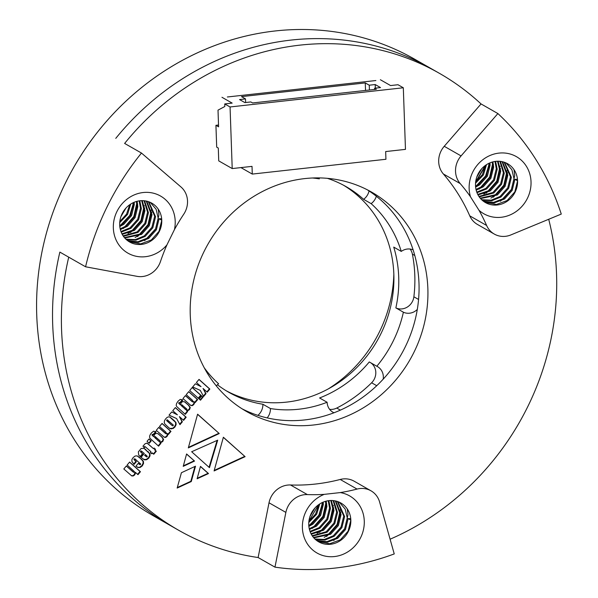 <?xml version="1.0" encoding="UTF-8"?>
<svg xmlns="http://www.w3.org/2000/svg" width="598" height="598" viewBox="0 0 598 598"><rect width="100%" height="100%" fill="white"/><g stroke="black" fill="none" stroke-linecap="round" stroke-linejoin="round"><path stroke-width="0.9" d="M312.53 178.002A118.374 109.098 -60.3 0 1 319.31 178.862A13.156 12.124 119.7 0 1 319.317 177.912M413.121 249.859A13.156 12.124 119.7 0 0 401.265 251.407A118.374 109.098 -60.3 0 0 371.141 203.634A13.156 12.124 119.7 0 0 376.329 196.249M383.191 379.162A13.156 12.124 119.7 0 0 377.488 366.596A13.156 12.124 119.7 0 0 376.822 366.245A118.374 109.098 -60.3 0 0 403.388 312.201A13.156 12.124 119.7 0 0 417.299 309.45M267.179 417.897A13.156 12.124 119.7 0 0 270.431 408.554A118.374 109.098 -60.3 0 0 327.113 402.267A13.156 12.124 119.7 0 0 332.966 412.254A13.156 12.124 119.7 0 0 333.99 412.77M204.202 367.725A118.374 109.098 -60.3 0 0 218.599 383.774A13.156 12.124 119.7 0 0 216.304 385.897M393.835 274.153A131.53 121.222 -60.3 0 1 328.332 388.872M343.573 185.253A118.374 109.098 -60.3 0 1 393.843 274.28A118.374 109.098 -60.3 0 1 339.671 381.883A118.374 109.098 -60.3 0 1 226.223 390.778M327.398 178.346A118.374 109.098 -60.3 0 1 346.033 186.606A118.374 109.098 -60.3 0 1 363.606 199.336A13.156 12.124 119.7 0 0 369.048 190.949M371.141 203.634L363.606 199.336M403.388 312.201L395.854 307.895A118.374 109.098 -60.3 0 0 398.716 277.068A118.374 109.098 -60.3 0 0 393.731 247.101L401.265 251.407M327.113 402.267L319.579 397.969A118.374 109.098 -60.3 0 0 369.287 361.947L376.822 366.245M257.902 415.356A13.156 12.124 119.7 0 0 262.896 404.248L270.431 408.554M262.896 404.248A118.374 109.098 -60.3 0 1 228.645 392.206A118.374 109.098 -60.3 0 1 217.418 384.753M329.633 409.346A13.156 12.124 119.7 0 0 336.749 408.053A135.469 124.855 119.7 0 0 371.612 382.78A13.156 12.124 119.7 0 0 370.596 362.687M395.854 307.895A13.156 12.124 119.7 0 0 413.876 296.787A135.469 124.855 119.7 0 0 412.388 254.143A13.156 12.124 119.7 0 0 410.108 249.052M179.961 424.67L182.375 421.792L179.4 416.612L183.586 420.357L186.195 417.247L175.371 407.574L172.762 410.684L177.412 414.84L171.686 411.962L169.002 415.161L176.574 418.54L179.961 424.67M168.696 427.592L170.146 428.736L173.166 428.482L174.96 426.979L176.126 424.625L175.991 422.584L174.212 420.558L170.116 417.18L168.688 416.806L167.156 417.359L165.594 418.914L164.48 420.715L164.241 422.435L164.809 423.967L168.696 427.592M149.261 443.29L151.182 441.003L148.969 439.022L147.048 441.317L149.261 443.29M153.768 454.256L156.317 451.221L154.957 450.002L155.525 449.33L154.082 448.037L153.514 448.709L147.272 443.282L145.292 443.567L142.944 446.198L144.402 447.498L145.374 446.811L150.965 451.752L150.322 452.514L151.765 453.8L152.408 453.037L153.768 454.256M166.117 433.834L158.732 427.391L156.257 430.343L164.308 437.258L165.668 437.415L167.029 436.428L167.717 435.112L167.59 433.692L168.419 434.432L170.968 431.397L162.058 423.429L159.509 426.471L165.534 431.853L166.633 433.557L165.489 433.49L158.664 427.473M153.185 434.484L155.652 431.554L156.093 431.808L153.559 431.188L151.264 433.116L149.881 435.269L149.552 437.056L149.986 438.312L158.582 446.153L160.922 443.365L160.369 442.587L162.783 441.488L163.575 439.403L162.185 437.25L158.096 433.722L155.988 433.363L154.553 434.44L153.828 436.742L152.46 435.366L152.58 434.724L153.604 434.776L156.093 431.808L155.532 431.42M152.916 434.335L153.604 434.776M188.318 447.902L197.594 414.19L219.249 433.55L188.318 447.902M183.22 466.358L186.591 453.964L194.537 461.065L183.22 466.358M209.464 467.666L191.652 451.744L217.709 440.158L209.464 467.666M133.683 472.33L126.365 465.939L123.816 468.974L131.747 475.911L133.145 475.978L134.662 474.976L135.537 472.495L137.974 474.67L140.448 471.725L129.631 462.052L127.157 464.997L134.326 471.568L134.191 472.188L133.504 472.226M141.053 457.343L144.544 459.869L146.66 459.713L148.827 458.105L150.008 455.9L150.001 453.837L144.133 448.283L141.121 448.537L138.347 451.841L138.684 454.943L140.523 456.865L142.922 454.009L140.866 452.013L141.569 451.184L144.305 453.471L141.053 457.343M140.149 456.536L142.481 453.755L140.425 451.759L140.612 451.064L142.414 451.782M177.157 488.058L181.411 472.726L195.516 466.193L191.278 481.547L177.157 488.058M427.862 288.64A126.268 116.371 -60.3 0 1 368.764 404.323A126.268 116.371 -60.3 0 1 246.451 411.454A126.268 116.371 -60.3 0 1 207.999 244.104A126.268 116.371 -60.3 0 1 371.664 192.152A126.268 116.371 -60.3 0 1 427.862 288.64M370.999 490.816A21.042 19.398 119.7 0 0 357.058 489.074A186.77 172.134 -60.3 0 1 340.269 492.588A32.883 30.304 -60.3 0 1 359.323 540.061A32.883 30.304 -60.3 0 1 308.635 545.675A32.883 30.304 -60.3 0 1 324.243 494.359A186.77 172.134 -60.3 0 1 307.342 494.583A21.042 19.398 119.7 0 0 285.866 512.404L274.96 567.143A263.053 242.437 119.7 0 0 394.239 553.927L379.61 502.021A21.042 19.398 119.7 0 0 370.999 490.816L354.158 481.203A21.042 19.398 119.7 0 0 340.21 479.461A186.77 172.134 -60.3 0 1 290.501 484.971A21.042 19.398 119.7 0 0 269.018 502.791L258.119 557.53A263.053 242.437 -60.3 0 1 178.623 530.247A263.053 242.437 -60.3 0 1 68.725 257.162L59.86 252.102A263.053 242.437 -60.3 0 0 169.757 525.186A263.053 242.437 -60.3 0 1 59.86 252.102L85.574 266.783L137.017 276.336A21.042 19.398 119.7 0 0 160.443 261.61A186.77 172.134 -60.3 0 1 166.939 244.881A32.883 30.304 -60.3 0 1 116.707 241.278A32.883 30.304 -60.3 0 1 140.463 192.952A32.883 30.304 -60.3 0 1 174.444 229.602L166.939 244.881M548.702 219.272A263.053 242.437 -60.3 0 1 390.09 539.209M469.766 215.856A21.042 19.398 119.7 0 0 477.443 224.444L494.284 234.065A21.042 19.398 119.7 0 0 510.886 234.917L561.268 214.077A263.053 242.437 119.7 0 0 497.887 113.553L481.046 103.94L444.232 146.293A21.042 19.398 119.7 0 0 443.357 173.966A186.77 172.134 -60.3 0 1 469.766 215.856L486.615 225.468A21.042 19.398 119.7 0 0 494.284 234.065M174.444 229.602A186.77 172.134 -60.3 0 1 183.743 214.211A21.042 19.398 119.7 0 0 180.947 186.95L141.472 153.051L124.623 143.43A263.053 242.437 -60.3 0 1 439.485 73.367A263.053 242.437 -60.3 0 1 481.046 103.94M135.97 466.104L138.086 467.554L140.149 467.472L142.309 465.864L143.55 463.428L143.415 461.379L141.935 459.623L137.084 455.878L135.103 456.035L133.092 457.627L131.904 459.511L131.896 461.432L134.064 464.399L136.329 461.693L134.43 459.847L134.483 459.144L135.073 459.085L140.754 464.041L140.194 464.713L138.31 463.315L135.97 466.104M137.458 467.217L140.149 467.472M140.194 464.713L138.243 463.398M133.683 464.063L135.888 461.447L133.989 459.593L134.042 458.898L135.896 459.541M203.619 396.489L206.018 393.634L203.043 388.453L207.229 392.191L209.853 389.066L199.029 379.394L196.406 382.518L201.055 386.674L195.352 383.781L192.653 386.996L200.24 390.359L203.619 396.489M198.596 398.5L201.145 395.457L192.235 387.497L189.686 390.531L198.596 398.5M200.502 400.204L203.051 397.162L201.676 395.936L199.127 398.971L200.502 400.204M208.515 473.564L197.108 478.774L200.48 466.38L208.515 473.564L208.074 473.317L197.25 478.25M223.368 437.235L245.105 456.663L214.091 470.94L223.368 437.235M179.886 402.686L182.338 399.77L182.779 400.025L180.26 399.382L177.965 401.31L176.582 403.463L176.178 405.347L176.687 406.513L185.283 414.354L187.623 411.566L187.069 410.789L189.484 409.682L190.284 407.597L188.871 405.466L184.76 401.908L182.696 401.564L181.254 402.641L180.529 404.943L179.161 403.568L179.28 402.925L180.304 402.97L182.779 400.025L182.173 399.621M179.617 402.529L180.304 402.97M192.818 402.035L185.432 395.592L182.958 398.537L190.941 405.549L192.354 405.631L193.73 404.622L194.402 403.329L194.29 401.886L195.12 402.633L197.669 399.599L188.759 391.63L186.21 394.665L192.235 400.055L193.326 401.774L192.19 401.692L185.365 395.674M439.485 73.367L430.62 68.307A263.053 242.437 -60.3 0 0 115.765 138.37A263.053 242.437 -60.3 0 1 430.62 68.307L414.668 59.195A263.053 242.437 119.7 0 0 159.853 74.062A263.053 242.437 119.7 0 0 36.732 315.056A263.053 242.437 119.7 0 0 153.806 516.074L178.623 530.247M367.172 189.73A126.268 116.371 -60.3 0 1 418.996 283.579A126.268 116.371 -60.3 0 1 362.134 397.707A126.268 116.371 -60.3 0 1 242.078 408.823M194.926 466.47L190.837 481.293L191.278 481.547M190.837 481.293L177.307 487.534M139.745 464.459L138.863 463.951M134.625 458.83L135.454 459.286M134.042 458.898L134.483 459.144M133.989 459.593L134.43 459.847M134.827 460.497L135.268 460.752M135.888 461.447L136.329 461.693M139.708 467.217L141.868 465.61L143.101 463.173L142.967 461.125L139.424 457.373M138.983 457.126L137.824 456.229M142.967 461.125L143.415 461.379M143.101 463.173L143.55 463.428M141.868 465.61L142.309 465.864M137.248 467.098L137.645 467.307M143.4 459.324L146.218 459.458L148.386 457.851L149.567 455.646L149.552 453.583L143.692 448.037M141.121 450.929L141.965 451.527M146.704 456.954L144.619 455.355L145.314 454.517L147.272 456.281L147.153 456.76L146.704 456.954L145.06 455.609L145.763 454.772M140.612 451.064L141.061 451.318M140.425 451.759L140.866 452.013M142.481 453.755L142.922 454.009M145.351 449.233L145.792 449.487M147.93 451.542L148.371 451.796M149.552 453.583L150.001 453.837M149.567 455.646L150.008 455.9M148.386 457.851L148.827 458.105M146.218 459.458L146.66 459.713M144.096 459.615L144.544 459.869M144.619 455.355L145.06 455.609M131.306 475.657L132.704 475.724L134.221 474.722L135.096 472.241L135.537 472.495M134.909 473.564L135.35 473.818M134.221 474.722L134.662 474.976M132.704 475.724L133.145 475.978M133.242 472.076L126.298 466.021M132.173 471.276L132.621 471.53M137.6 474.334L140.007 471.471L129.564 462.134M140.007 471.471L140.448 471.725M217.111 440.427L209.061 467.3M192.683 386.958L200.24 390.359M206.856 391.862L209.412 388.812L198.962 379.476M209.412 388.812L209.853 389.066M203.357 396.018L205.577 393.379L203.043 388.453M205.577 393.379L206.018 393.634M198.222 398.163L200.704 395.211L192.167 387.579M200.704 395.211L201.145 395.457M200.128 399.868L202.61 396.915L201.608 396.018M202.61 396.915L203.051 397.162M200.45 466.492L208.074 473.317M186.561 454.084L194.537 461.065M194.088 460.811L183.362 465.835M223.338 437.347L245.105 456.663M244.657 456.409L214.234 470.417M197.564 414.309L219.249 433.55M218.808 433.303L188.46 447.371M158.208 445.816L160.481 443.111L159.92 442.341L162.342 441.234L163.134 439.149L161.744 436.996L157.865 433.602M153.828 436.742L152.019 435.112L152.131 434.469L153.163 434.522M159.083 441.429L154.598 437.422L155.368 436.704M152.131 434.469L152.58 434.724M152.019 435.112L152.46 435.366M152.692 435.875L153.14 436.129M158.47 434.073L158.911 434.327M163.134 439.149L163.575 439.403M162.342 441.234L162.783 441.488M161.251 442.027L161.692 442.281M159.92 442.341L160.369 442.587M160.481 443.111L160.922 443.365M158.253 440.846L155.039 437.676L155.727 436.906L155.278 436.652M159.531 441.683L158.702 441.1L159.531 441.683L160.167 440.92L155.159 436.585M154.598 437.422L155.039 437.676M154.733 436.794L155.174 437.048M163.867 437.003L165.227 437.16L166.588 436.174L167.268 434.858L167.141 433.438L167.59 433.692M167.268 434.858L167.717 435.112M166.588 436.174L167.029 436.428M165.227 437.16L165.668 437.415M164.465 432.653L164.906 432.907M168.045 434.103L170.527 431.143L161.991 423.511M170.527 431.143L170.968 431.397M151.391 453.471L151.967 452.783L152.408 453.037M143.961 447.244L144.723 446.467M153.514 448.709L149.014 444.688M148.566 444.434L146.824 443.028M153.394 453.919L155.876 450.967L154.516 449.748L155.084 449.076L154.015 448.119M155.084 449.076L155.525 449.33M154.516 449.748L154.957 450.002M155.876 450.967L156.317 451.221M148.88 442.954L150.741 440.748L148.902 439.104M150.741 440.748L151.182 441.003M184.909 414.018L187.181 411.312L186.628 410.534L189.043 409.428L189.835 407.343L188.43 405.212L184.52 401.789M180.529 404.943L178.72 403.314L178.832 402.671L179.863 402.716M182.338 399.77L181.964 399.509M185.784 409.63L181.299 405.616L181.859 404.786L186.868 409.122L186.232 409.884L182.659 406.849L181.74 405.87L182.3 405.033M178.832 402.671L179.28 402.925M178.72 403.314L179.161 403.568M179.4 404.076L179.841 404.33M185.156 402.29L185.604 402.544M189.835 407.343L190.284 407.597M189.043 409.428L189.484 409.682M187.951 410.228L188.392 410.482M186.628 410.534L187.069 410.789M187.181 411.312L187.623 411.566M184.961 409.047L186.232 409.884M181.299 405.616L181.74 405.87M181.433 404.995L181.874 405.242M190.493 405.295L191.913 405.377L193.289 404.368L193.961 403.074L193.849 401.639L194.29 401.886M193.961 403.074L194.402 403.329M193.289 404.368L193.73 404.622M191.913 405.377L192.354 405.631M191.166 400.854L191.607 401.109M194.746 402.297L197.228 399.344L188.691 391.712M197.228 399.344L197.669 399.599M169.705 428.482L172.725 428.228L174.519 426.725L175.677 424.378L175.543 422.33L169.675 416.926M171.432 424.991L166.618 420.566L167.261 419.803L173.405 425.156L172.77 425.918L171.432 424.991L167.059 420.82L167.702 420.05L167.261 419.803M173.764 420.304L174.212 420.558M175.543 422.33L175.991 422.584M175.677 424.378L176.126 424.625M174.519 426.725L174.96 426.979M172.725 428.228L173.166 428.482M171.11 428.714L171.551 428.968M172.77 425.918L171.873 425.245M167.328 421.321L167.769 421.575M166.618 420.566L167.059 420.82M166.678 420.028L167.119 420.282M169.04 415.117L176.574 418.54M183.205 420.02L185.746 416.993L175.304 407.657M185.746 416.993L186.195 417.247M179.699 424.199L181.934 421.538L179.4 416.612M181.934 421.538L182.375 421.792M161.662 218.756L159.105 218.741L161.766 220.258A22.358 20.609 119.7 0 0 151.81 203.171A22.358 20.609 119.7 0 0 122.829 212.372A22.358 20.609 119.7 0 0 129.639 242.003A22.358 20.609 119.7 0 0 156.138 236.367A22.358 20.609 119.7 0 0 161.766 220.258L159.031 231.306L151.316 239.977L140.605 243.902L129.048 241.652M150.255 202.378L156.1 209.24L158.216 218.233L155.487 229.288L147.766 237.959L137.794 241.794L127.389 240.501M148.304 201.616L154.673 216.207L151.937 227.262L144.223 235.933L135.365 239.596L125.842 239.155M146.226 201.063L151.13 214.181L148.394 225.237L140.679 233.908L124.406 237.608M144.021 200.726L147.579 212.163L144.851 223.211L137.129 231.882L123.106 235.851M141.674 200.651L144.036 210.137L141.3 221.185L133.586 229.856L121.94 233.84M139.147 200.876L140.493 208.111L137.757 219.16L130.043 227.831L120.953 231.538M136.396 201.489L136.942 206.086L134.214 217.141L126.492 225.805L120.183 228.862M133.332 202.632L130.663 215.116L122.949 223.787L119.727 225.64M129.714 204.74L126.537 214.129L119.832 221.454M123.158 211.819L122.874 212.29M159.105 218.741L156.37 229.789L148.655 238.46L138.4 242.332L127.793 240.807M148.805 201.788L155.562 216.715L152.826 227.771L145.112 236.434L135.97 240.157L126.215 239.506M146.757 201.175L152.012 214.689L149.283 225.745L141.562 234.416L124.758 238.019M144.589 200.793L148.468 212.664L145.733 223.719L138.018 232.39L123.42 236.315M142.272 200.644L144.925 210.638L142.189 221.694L134.475 230.365L122.216 234.371M139.797 200.793L141.375 208.62L138.646 219.668L130.925 228.339L121.177 232.151M137.106 201.294L137.832 206.594L135.096 217.642L127.381 226.313L120.348 229.572M134.139 202.281L134.281 204.568L131.553 215.616L123.831 224.287L119.802 226.515M130.7 204.075L127.598 214.331L119.727 222.643M125.976 208.052L120.938 216.581M350.727 518.608L348.171 518.593L350.832 520.111A22.358 20.609 119.7 0 0 340.882 503.023A22.358 20.609 119.7 0 0 323.608 501.969A22.358 20.609 119.7 0 0 308.912 521.164A22.358 20.609 119.7 0 0 318.704 541.855A22.358 20.609 119.7 0 0 340.367 540.592A22.358 20.609 119.7 0 0 350.832 520.111L348.096 531.159L340.382 539.83L329.67 543.754L318.114 541.504M339.32 502.223L345.173 509.085L347.289 518.085L344.553 529.14L336.838 537.804L326.859 541.646L316.454 540.353M337.369 501.468L343.738 516.059L341.01 527.115L333.288 535.786L324.43 539.448L314.907 539.007M335.291 500.907L340.195 514.033L337.459 525.089L329.745 533.76L313.472 537.46M333.086 500.578L336.644 512.008L333.916 523.063L326.194 531.734L312.171 535.703M330.739 500.504L333.101 509.989L330.365 521.037L322.651 529.708L311.005 533.693M328.212 500.728L329.558 507.964L326.822 519.012L319.108 527.683L310.018 531.39M325.462 501.333L326.007 505.938L323.279 516.986L315.557 525.657L309.248 528.714M322.404 502.484L319.728 514.968L312.014 523.639L308.792 525.493M318.786 504.592L315.602 513.981L308.897 521.307M312.223 511.671L311.947 512.142M348.171 518.593L345.435 529.641L337.721 538.312L327.465 542.184L316.858 540.659M337.87 501.632L344.627 516.567L341.892 527.615L334.177 536.286L325.035 540.009L315.281 539.359M335.822 501.027L341.077 514.542L338.348 525.597L330.627 534.261L313.823 537.871M333.654 500.638L337.534 512.516L334.798 523.571L327.084 532.242L312.485 536.167M331.337 500.496L333.99 510.49L331.255 521.546L323.54 530.217L311.281 534.223M328.863 500.646L330.44 508.464L327.711 519.52L319.99 528.191L310.25 531.996M326.179 501.146L326.897 506.446L324.161 517.494L316.447 526.165L309.413 529.424M323.204 502.133L323.354 504.42L320.618 515.469L312.904 524.14L308.867 526.367M319.766 503.927L316.663 514.183L308.792 522.495M315.041 507.904L310.003 516.433M517.472 179.333L514.915 179.318L517.576 180.835A22.358 20.609 119.7 0 0 507.627 163.747A22.358 20.609 119.7 0 0 483.685 166.775A22.358 20.609 119.7 0 0 476.419 191.061A22.358 20.609 119.7 0 0 485.456 202.58A22.358 20.609 119.7 0 0 507.111 201.317A22.358 20.609 119.7 0 0 517.576 180.835L514.848 191.883L507.126 200.554L496.415 204.479L484.858 202.229M506.072 162.948L511.918 169.81L514.033 178.809L511.297 189.865L503.583 198.529L493.612 202.371L483.199 201.078M504.114 162.185L510.49 176.784L507.754 187.839L500.04 196.51L491.175 200.173L481.652 199.732M502.043 161.632L506.94 174.758L504.211 185.814L496.49 194.485L480.224 198.185M499.838 161.303L503.396 172.732L500.661 183.788L492.946 192.459L478.916 196.428M497.484 161.228L499.846 170.714L497.117 181.762L489.396 190.433L477.757 194.417M494.957 161.453L496.303 168.688L493.567 179.736L485.853 188.407L476.763 192.115M492.214 162.058L492.759 166.663L490.024 177.711L482.309 186.382L475.993 189.439M489.149 163.209L486.48 175.692L478.759 184.363L475.537 186.217M485.531 165.317L482.347 174.706L475.642 182.031M478.968 172.388L478.692 172.867M514.915 179.318L512.187 190.366L504.465 199.037L494.217 202.909L483.61 201.376M504.615 162.357L511.372 177.292L508.636 188.34L500.922 197.011L491.788 200.726L482.033 200.083M502.574 161.752L507.829 175.266L505.093 186.322L497.379 194.985L480.568 198.596M500.399 161.363L504.278 173.241L501.55 184.296L493.828 192.967L479.23 196.892M498.089 161.221L500.735 171.215L497.999 182.27L490.285 190.941L478.034 194.948M495.607 161.363L497.192 169.189L494.456 180.245L486.742 188.916L476.995 192.72M492.924 161.864L493.642 167.171L490.913 178.219L483.191 186.89L476.165 190.149M489.949 162.858L490.098 165.145L487.363 176.193L479.648 184.864L475.612 187.084M486.518 164.652L483.408 174.908L475.537 183.22M481.794 168.621L476.748 177.157M274.96 567.143L258.119 557.53M141.472 153.051A263.053 242.437 119.7 0 0 85.574 266.783M497.887 113.553L461.073 155.914A21.042 19.398 119.7 0 0 460.198 183.579A186.77 172.134 -60.3 0 1 470.491 196.802A32.883 30.304 -60.3 0 1 501.67 152.931A32.883 30.304 -60.3 0 1 528.602 195.643A32.883 30.304 -60.3 0 1 479.005 210.302L470.491 196.802M479.005 210.302A186.77 172.134 -60.3 0 1 486.615 225.468M324.243 494.359L340.269 492.588M507.164 170.183L503.845 185.163L494.24 196.092L490.913 198.088M500.07 166.139L496.759 181.119L487.146 192.04L483.819 194.036M492.984 162.088L489.665 177.068L480.059 187.989L476.733 189.992M489.433 163.082L485.606 175.984L475.567 186.598M485.299 165.482L475.672 181.822M513.996 169.653L514.736 175.558L511.38 189.469L500.481 201.242M507.642 172.65L503.994 185.971L493.395 197.191M500.548 168.599L496.901 181.927L486.301 193.139M493.455 164.555L489.814 177.875L479.207 189.095M489.897 162.88L486.174 176.021L475.664 187.069M485.875 165.07L475.589 182.525M340.419 509.459L337.1 524.439L327.495 535.367L324.168 537.363M333.325 505.415L330.006 520.395L320.401 531.316L317.075 533.311M326.231 501.363L322.92 516.343L313.307 527.264L309.981 529.267M322.688 502.357L318.861 515.259L308.822 525.874M318.555 504.757L308.927 521.097M347.244 508.928L347.991 514.833L344.635 528.744L333.736 540.517M340.89 511.925L337.25 525.246L326.643 536.466M333.804 507.874L330.156 521.202L319.556 532.414M326.71 503.83L323.062 517.15L312.462 528.37M323.152 502.156L319.422 515.297L308.919 526.345M151.354 209.606L148.035 224.594L138.43 235.515L135.103 237.511M144.26 205.563L140.941 220.542L131.336 231.463L128.009 233.459M137.166 201.511L133.855 216.491L124.242 227.412L120.916 229.415M133.623 202.505L129.796 215.407L119.757 226.022M158.178 209.076L158.926 214.981L155.57 228.892L144.671 240.665M151.825 212.073L148.184 225.394L137.577 236.614M144.738 208.022L141.091 221.35L130.491 232.562M137.645 203.978L133.997 217.298L123.397 228.518M134.087 202.303L130.357 215.444L119.847 226.493M218.292 148.042L218.733 160.877L232.211 168.569L230.058 106.967L224.743 103.932L224.833 106.496L218.008 110.144L218.591 126.828L215.93 125.311L216.693 147.13L218.292 148.042M380.373 79.736L390.569 85.559L397.991 84.729L403.314 87.771L230.058 106.967M240.942 167.604L252.281 174.078L385.934 159.27L385.665 151.563L405.466 149.373L403.314 87.771M365.266 82.92L241.51 96.629L245.501 98.909L239.559 99.567L244.881 102.602L250.824 101.944L252.595 102.961L376.344 89.244L374.572 88.235L380.515 87.577L375.193 84.542L369.258 85.2L365.266 82.92L365.528 90.448M224.743 103.932L232.166 103.103L221.97 97.287M227.367 96.988L375.865 80.536M218.524 125.027L215.93 125.311M252.281 174.078L252.012 166.371L232.211 168.569M369.422 90.014L369.258 85.2M375.32 88.153L375.193 84.542M374.617 89.438L374.572 88.235M245.629 102.52L245.501 98.909M371.612 382.78L376.74 385.71M336.749 408.053L340.389 410.123M412.388 254.143L414.803 255.525M413.876 296.787L418.57 299.463M141.494 459.376L141.935 459.623M141.263 452.664L141.704 452.918M145.292 455.96L145.733 456.207M161.744 436.996L162.185 437.25M155.517 438.394L155.958 438.648M188.43 405.212L188.871 405.466M182.218 406.595L182.659 406.849M171.491 418.271L171.932 418.518M460.198 183.579L443.357 173.966M357.058 489.074L340.21 479.461M290.501 484.971L307.342 494.583M285.866 512.404L269.018 502.791M444.232 146.293L461.073 155.914M139.297 464.287L139.738 464.541M135.066 458.995L135.507 459.249M141.397 451.064L141.838 451.318M158.799 441.294L159.247 441.548M185.507 409.495L185.948 409.742"/></g></svg>
